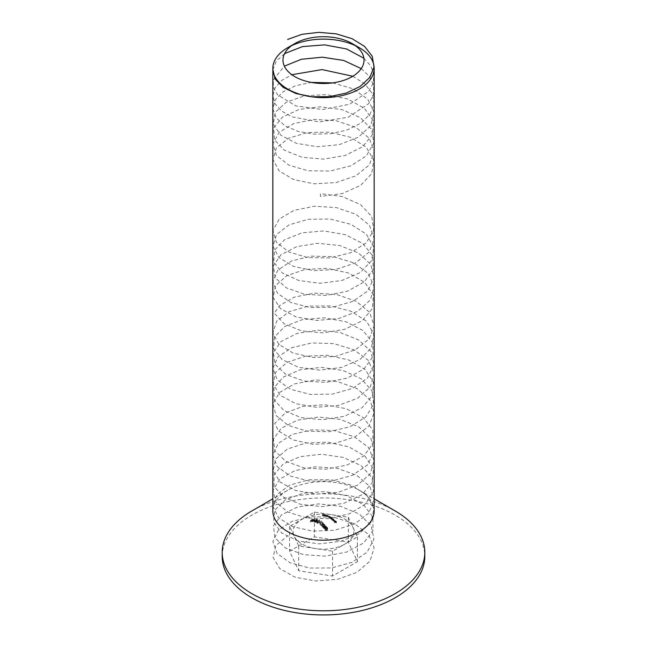 <?xml version="1.0" encoding="UTF-8"?>
<svg xmlns="http://www.w3.org/2000/svg" width="647" height="647" viewBox="0 0 647 647"><rect width="100%" height="100%" fill="white"/><g stroke="black" fill="none" stroke-linecap="round" stroke-linejoin="round"><path stroke-width="0.49" stroke-dasharray="3.23 2.43" d="M313.188 519.873L313.868 519.072L313.229 520.463L312.08 521.029L312.08 522L313.229 521.433L313.868 520.034L312.064 521.385L312.064 520.414L313.188 519.873L313.188 520.835M313.229 520.463L313.229 521.433M312.08 521.029L312.064 520.414L312.08 521.029M313.366 519.897L313.366 520.859M313.633 519.169L313.633 520.131M313.868 519.072L313.868 520.034M312.258 520.827L313.027 520.067L312.226 520.431L312.226 521.393L313.051 521.425L312.258 521.797L312.258 520.827M313.051 520.463L313.051 521.425L313.051 520.463M323.904 526.197L323.726 525.348L324.406 525.461L324.681 526.391L324.6 525.267L323.557 525.162L322.57 526.035L322.61 527.378L323.807 527.442L322.804 527.159L322.724 526.221L323.904 526.197L323.726 524.377L323.904 526.197M323.71 525.437L322.724 525.259L322.804 526.197L323.807 526.48L322.61 526.415L322.57 525.065L323.557 524.199L324.6 524.305L324.511 526.197L324.406 524.491L323.726 524.377L323.71 526.407M324.681 526.391L324.6 524.305L324.681 526.391M323.557 525.162L323.557 524.199L323.557 525.162M322.57 526.035L322.61 527.378L322.57 526.035M322.804 527.159L322.724 525.259L322.804 527.159M323.225 526.415L323.225 527.378M323.637 526.294L323.637 527.256M323.807 526.48L323.807 527.442M323.023 524.814L323.023 525.776M321.252 525.946L322.958 523.997L323.249 524.305L322.982 523.609L321.252 525.946L321.082 524.83L321.082 525.793M321.082 524.83L322.982 522.647L322.958 523.997M323.249 523.334L323.249 524.305M322.958 523.035L321.252 524.984M322.982 522.647L322.982 523.609M323.33 523.011L323.33 523.973M320.265 525.008L321.082 522.258L322.149 522.792L320.985 521.797L320.039 524.992M320.039 524.021L320.985 520.827L322.149 521.83L321.082 521.296L321.082 522.258M321.955 522.056L321.955 523.027M321.082 521.296L320.265 524.046M320.985 520.827L320.985 521.797M322.149 521.83L322.149 522.792M319.02 522.541L319.553 523.261L319.02 521.579L319.747 522.048L319.747 523.011M319.747 522.048L318.825 521.822L318.825 522.792M319.553 522.291L319.553 523.261M318.098 522.137L318.316 521.256L319.117 520.948L319.286 521.797L319.303 520.698L318.162 521.175L317.831 523.043L316.755 522.881L318.049 523.512L318.098 521.175L318.049 523.512M318.049 522.541L316.755 521.919L317.831 522.08L318.162 520.212L319.303 519.735L319.117 521.708L319.117 519.978L318.316 520.293L318.316 521.256M319.286 521.797L319.303 519.735L319.286 521.797M318.316 520.293L318.098 521.175M316.755 521.919L316.755 522.881M316.949 521.676L316.949 522.639M317.831 522.08L317.831 523.043M318.162 520.212L318.162 521.175M315.687 522.509L316.124 521.983L317.022 522.275L317.499 520.188L315.687 522.509L315.518 521.498L315.518 522.461M315.518 521.498L317.499 519.226L317.022 521.304L316.124 521.021L316.124 521.983M317.022 521.304L317.022 522.275M316.124 521.021L315.687 521.547M315.954 520.972L315.954 521.943M315.736 520.924L315.736 521.886M315.93 520.689L315.93 521.66M316.148 520.746L316.148 521.708M317.467 519.217L317.467 520.188M317.499 519.226L317.499 520.188M316.884 520.948L317.143 519.816L316.318 520.786L316.884 520.948L316.884 521.919L316.318 521.749L317.143 520.778L316.884 521.919M316.318 520.786L316.318 521.749M317.143 519.816L317.143 520.778M313.771 521.134L314.499 521.191L313.771 521.134L313.771 520.172L314.499 520.228L314.499 521.191M314.499 520.228L313.577 520.374L313.577 521.336M314.305 520.431L314.305 521.401M335.405 522.566L336.545 522.679L335.623 521.733L336.181 522.509L335.599 522.55L334.653 521.773L335.405 522.566L334.653 520.811L334.653 521.773M334.653 520.811L335.599 521.587L336.181 521.547L335.623 520.77L336.545 521.708L334.483 521.7L334.483 522.671M334.653 521.894L334.653 522.857M334.483 521.7L335.405 521.603M334.847 520.795L334.847 521.765M335.599 521.587L335.599 522.55M336.181 521.547L336.181 522.509M335.429 520.778L335.429 521.741M335.623 520.77L335.623 521.733M336.545 521.708L336.545 522.679M332.728 520.139L333.973 521.361L332.509 520.204L332.76 520.851L334.175 521.539L334.192 520.819L332.728 520.139L332.728 519.169L333.359 519.323L333.359 520.285M333.359 519.323L334.475 520.39L332.76 519.889L332.509 519.242L332.736 520.35L332.736 519.387L333.973 520.398L333.973 521.361M332.509 520.204L332.509 519.242L332.509 520.204M334.475 521.353L334.192 519.856L334.475 521.353M333.973 520.398L332.728 519.169M334.175 520.568L334.175 521.539M334.24 520.196L333.068 519.339L334.24 520.196L334.119 521.336L333.068 520.301L334.119 521.336L334.24 520.196M333.068 519.339L333.068 520.301M334.014 519.84L334.014 520.811M328.458 516.298L329.072 516.104L327.333 515.748L329.218 516.112L330.787 517.042L329.234 516.775L329.816 516.84L329.816 517.81L329.234 517.746L330.787 518.012L327.333 516.71L329.816 517.81L330.027 516.629L328.458 516.298L328.458 517.26M330.374 517.867L330.382 516.807L330.374 517.867M329.388 517.309L329.218 516.112L329.388 517.309M329.072 517.074L329.072 516.104L329.072 517.074M329.234 516.775L329.234 517.746M329.404 516.896L329.404 517.859M328.288 516.201L328.288 517.163M327.503 515.821L327.503 516.783M327.333 515.748L327.333 516.71M330.164 516.638L330.164 517.6M330.617 516.929L330.617 517.899M330.787 517.042L330.787 518.012M325.708 515.214L327.681 515.465L327.681 516.427L325.538 516.144L327.689 516.638L327.689 515.675L326.25 515.368L325.951 516.193L325.951 515.222L325.708 516.185M326.84 515.263L326.84 516.233M327.091 515.279L327.091 516.241M325.538 515.174L325.538 516.144M326.921 515.23L326.921 516.193M326.411 515.376L327.503 515.449L326.395 515.247L326.395 516.209L327.519 516.573L326.411 516.338L326.411 515.376M327.519 515.602L327.519 516.573L327.519 515.602M348.321 517.293L357.403 536.864L332.582 551.195L298.679 545.947L294.142 536.161A30.393 17.55 0 0 0 315.631 548.575A30.393 17.55 0 0 0 344.988 544.03A30.393 17.55 0 0 0 352.858 527.079A30.393 17.55 0 0 0 331.369 514.672A30.393 17.55 0 0 0 302.012 519.217A30.393 17.55 0 0 0 294.142 536.161L289.597 526.375L314.418 512.052L348.321 517.293L348.321 542.113L357.403 561.685L332.582 576.008L298.679 570.767L289.597 551.195L314.418 536.864L348.321 542.113M314.418 512.052L314.418 536.864M222.188 556.436A101.312 58.497 180 0 1 323.5 497.947A101.312 58.497 180 0 1 424.812 556.436M251.861 510.944A101.312 58.497 180 0 1 395.139 510.944M272.84 510.944A50.66 29.244 180 0 1 287.68 490.264A50.66 29.244 180 0 1 359.32 490.264A50.66 29.244 180 0 1 374.16 510.944M287.68 47.692A50.66 29.244 180 0 1 291.66 45.63M355.34 45.63A50.66 29.244 180 0 1 359.32 47.692M289.597 526.375L289.597 551.195M298.679 545.947L298.679 570.767M332.582 551.195L332.582 576.008M357.403 536.864L357.403 561.685M323.872 515.788L322.327 515.772L324.22 515.764L324.115 514.721L323.484 514.705L323.484 515.675M324.511 515.756L324.26 514.705L324.511 515.756L324.762 514.777L324.762 515.74M324.762 514.777L323.379 514.866L323.379 515.829M323.549 514.883L323.549 515.845M323.379 514.866L323.872 514.826M323.484 514.705L322.497 514.81L322.497 515.772M322.497 514.81L322.327 515.772M322.327 514.802L324.511 514.786M324.931 514.802L324.931 515.772M325.481 516.031L323.937 515.885L325.829 516.031L325.724 514.972L325.093 514.907L325.093 515.869M326.112 516.039L326.128 515.061M325.093 514.907L326.533 515.125L324.98 515.069L324.98 516.031M325.15 515.101L325.15 516.063M324.98 515.069L325.481 515.069M324.107 514.939L324.107 515.902M323.937 514.915L323.937 515.885M326.363 515.085L326.363 516.047M326.533 515.125L326.533 516.088M329.962 517.309L331.903 517.495L331.078 517.414L331.927 517.867L331.927 518.829L331.078 518.376L331.733 518.336L329.792 518.142L331.943 519.387L331.943 518.417L330.504 517.762L330.504 518.724L330.196 517.325L329.962 518.271M331.078 517.414L331.078 518.376M331.903 517.495L331.903 518.457M331.927 517.867L331.943 518.417L331.927 517.867M330.504 517.762L330.196 517.325L330.504 517.762M329.792 517.179L329.792 518.142M331.733 517.374L331.733 518.336M330.666 517.762L331.774 518.271L331.757 517.851L330.649 517.374L330.649 518.336L331.774 519.234L330.666 518.732L330.666 517.762M331.774 518.271L331.774 519.234L331.774 518.271M333.537 519.743L331.757 519.832L333.706 519.897L333.537 518.781L333.706 519.897M333.706 518.926L331.587 518.708L331.587 519.67M331.757 518.87L331.757 519.832M331.587 518.708L333.537 518.781M312.647 520.083L310.997 520.997L310.657 521.943L312.881 520.212L312.647 519.12L312.647 520.083M310.423 521.773L310.423 520.811L310.423 521.773M310.997 520.034L312.647 519.12L310.657 520.972L310.997 520.034L310.997 520.997M312.283 520.01L312.283 520.981M310.762 520.471L312.452 519.29L310.762 520.471L310.843 521.749L311.167 520.997L312.452 520.253L312.113 520.981L310.843 521.749L310.762 520.471M312.113 520.01L312.113 520.981L312.113 520.01M311.167 520.026L311.167 520.997M316.44 520.067L314.79 521.078L314.45 522.283L316.076 521.256L316.674 520.285L316.44 519.104L316.44 520.067M314.207 522.024L314.207 521.053L314.207 522.024M314.79 520.107L316.44 519.104L316.076 520.293L314.45 521.32L314.79 520.107L314.79 521.078M316.076 520.293L316.076 521.256M314.555 520.657L314.636 521.094L315.906 520.261L316.237 519.306L314.555 520.657L314.636 522.056L314.96 521.094L316.407 520.439L316.383 519.387L315.906 521.223L314.636 522.056L314.555 520.657M314.96 520.123L314.96 521.094M326.112 528.041L326.048 526.933L325.012 526.779L323.767 528.154L324.066 528.914L325.287 529.036L325.433 528.098L326.112 528.041L326.048 525.971L326.112 528.041M324.018 526.618L324.891 526.512L325.012 525.817L324.891 527.475L325.012 525.817L326.048 525.971L326.112 527.07L325.433 527.135L325.287 529.036L325.287 528.073L324.066 527.952L324.066 528.914L324.018 527.58M325.433 527.135L325.287 528.073L325.433 527.135M324.066 527.952L323.767 527.184L324.066 527.952M325.247 526.739L325.942 526.876L325.862 526.165L325.19 526.003L325.19 526.965L325.862 527.127L325.942 527.847L325.247 527.701L325.247 526.739M325.942 526.876L325.942 527.847L325.942 526.876M324.252 527.75L325.118 527.887L325.045 526.925L324.187 526.812L324.252 528.712L324.187 527.774L325.045 527.887L325.118 528.85L324.252 528.712L324.252 527.75M325.118 527.887L325.045 526.925L325.118 527.887M326.622 529.505L326.937 530.087L327.689 529.011L326.913 528.073L327.366 529.02L326.97 529.586L325.57 529.181L325.562 530.589L326.67 530.742L325.748 530.386L325.74 529.367L326.622 529.505L326.622 528.534L325.74 528.405L325.748 530.386L325.748 529.424L326.5 529.578L326.5 530.54M325.57 529.181L325.562 530.589L325.57 529.181M326.5 529.578L325.562 529.626L325.57 528.211L326.97 528.623L327.366 528.049L326.913 527.111L327.689 528.041L326.937 530.087M327.689 528.041L327.689 529.011M326.937 529.117L326.622 528.534M325.74 528.405L325.748 529.424L325.74 528.405M326.67 529.78L326.67 530.742M326.784 528.324L326.784 529.286M326.97 528.623L326.97 529.586M327.366 528.049L327.366 529.02M326.719 527.281L326.719 528.243M326.913 527.111L326.913 528.073M272.897 69.714L276.269 61.125L284.559 53.628M363.897 58.238L370.771 65.921L373.958 74.421L373.222 83.115L368.628 91.381L349.526 104.288L322.489 109.545L295.76 105.882L277.49 94.753L273.43 87.491L273.26 79.888L284.356 66.164M361.244 68.622L369.502 76.467L373.699 85.396L373.473 94.664L368.855 103.512L348.369 117.139L319.311 121.984L291.7 116.775L281.526 110.969L275.048 103.722L272.84 95.724L275.104 87.733L281.631 80.495L291.846 74.712M352.825 76.249L364.892 83.908L372.243 93.483L374.055 103.957L370.108 114.228L360.864 123.197L347.366 129.91L331.151 133.694L314.062 134.188L298.057 131.414L284.939 125.753L276.212 117.948L272.864 108.939L275.282 99.84L283.184 91.761L295.671 85.703L311.328 82.42M332.695 82.889L353.036 88.76L367.747 99.153L374.039 112.255L370.707 125.736L358.381 137.196L339.416 144.629L317.426 146.764L296.585 143.375L280.879 135.263L273.277 124.151L275.242 112.311L286.403 102.161L304.616 95.805L326.436 94.616L347.69 98.983L364.334 108.243L373.214 120.803L372.623 134.43L362.676 146.691L345.272 155.434L323.718 159.138L302.133 157.278L284.607 150.363L274.49 139.889L273.705 128.001L282.399 117.139L298.922 109.529L320.128 106.795L341.972 109.61L360.298 117.608L371.621 129.44L373.78 143.011L366.364 155.903L350.787 165.826L330.019 171.059L308.004 170.768L288.942 165.179L276.463 155.515L272.937 143.78L279.035 132.384L293.609 123.658L313.868 119.428L335.963 120.657L355.68 127.289L369.275 138.215L374.16 151.535L369.388 164.864L355.882 175.838L336.214 182.527L314.118 183.821L293.819 179.648L279.164 170.962L272.953 159.591L276.366 147.848L288.756 138.151L307.762 132.498L329.76 132.142L350.569 137.318L366.226 147.192L373.748 160.06L371.702 173.639L360.476 185.503L342.206 193.558L320.386 196.437L320.491 193.655L342.312 196.559L360.549 204.638L371.734 216.519L373.731 230.097L366.162 242.957L350.48 252.807L329.655 257.959L307.657 257.571L288.675 251.901L276.326 242.188L272.961 230.445L279.213 219.074L293.908 210.404L314.232 206.256L336.319 207.582L355.971 214.294L369.437 225.285L374.16 238.622L369.235 251.934L355.599 262.844L335.858 269.451L313.763 270.656L293.52 266.402L278.986 257.652L272.929 246.248L276.504 234.521L289.023 224.873L308.109 219.309L330.124 219.042L350.884 224.307L366.42 234.246L373.788 247.146L371.588 260.717L360.225 272.533L341.867 280.507L320.014 283.297L298.825 280.531L282.335 272.905L273.689 262.027L274.522 250.146L284.68 239.681L302.23 232.791L323.832 230.955L345.369 234.691L362.749 243.45L372.648 255.727L373.19 269.354L364.269 281.898L347.593 291.142L326.323 295.485L304.519 294.264L286.322 287.883L275.21 277.725L273.293 265.877L280.935 254.772L296.682 246.685L317.531 243.321L339.521 245.488L358.462 252.937L370.747 264.413L374.031 277.903L367.69 290.996L352.947 301.373L332.59 307.212L310.503 307.576L290.891 302.561L277.49 293.285L272.848 281.671L277.846 270.114L291.546 260.967L311.328 256.139L333.423 256.713L353.634 262.755L368.103 273.269L374.079 286.427L370.432 299.876L357.84 311.239L338.713 318.502L316.69 320.459L295.962 316.893L280.483 308.651L273.188 297.474L275.476 285.65L286.904 275.598L305.303 269.395L327.172 268.392L348.337 272.937L364.771 282.335L373.351 294.967L372.437 308.587L362.207 320.766L344.6 329.355L322.982 332.882L301.462 330.843L284.138 323.783L274.312 313.221L279.399 305.756L294.207 297.151L314.596 293.091L336.675 294.514L356.254 301.308L369.591 312.355L374.152 325.708L369.073 338.996L355.308 349.849L335.494 356.376L313.399 357.492L293.22 353.141L278.808 344.333L272.905 332.906L276.641 321.195L289.298 311.603L308.465 306.12L330.496 305.95L351.192 311.296L366.614 321.3L373.837 334.232L371.467 347.787L359.967 359.554L341.519 367.456L319.642 370.157L298.502 367.302L282.124 359.603L273.616 348.693L274.611 336.812L284.915 326.387L302.561 319.578L324.204 317.831L345.7 321.656L362.975 330.488L372.737 342.805L373.117 356.432L364.051 368.944L347.269 378.115L325.951 382.369L304.171 381.059L286.071 374.605L275.104 364.39L273.341 352.542L281.138 341.47L296.997 333.448L317.895 330.172L339.869 332.429L358.729 339.958L370.877 351.491L373.998 364.989L367.512 378.058L352.639 388.37L332.226 394.128L310.148 394.395L290.608 389.3L277.337 379.959L272.848 368.337L278.008 356.796L291.829 347.706L311.684 342.959L333.787 343.63L353.925 349.752L368.28 360.33L374.103 373.513L370.294 386.946L357.573 398.253L338.365 405.443L316.326 407.303L295.655 403.647L280.288 395.341L273.147 384.132L275.59 372.324L287.163 362.312L305.651 356.19L327.536 355.276L348.652 359.918L364.981 369.388L373.416 382.053L372.34 395.665L361.964 407.804L344.269 416.32L322.61 419.749L301.13 417.622L283.904 410.489L274.223 399.886L273.924 387.998L283.054 377.241L299.901 369.849L321.227 367.375L342.999 370.464L361.05 378.697L371.952 390.667L373.626 404.262L365.765 417.056L349.849 426.785L328.919 431.751L306.953 431.185L288.141 425.354L276.059 415.536L273.01 403.76L279.577 392.446L294.506 383.906L314.96 379.926L337.03 381.439L356.529 388.321L369.744 399.417L374.144 412.794L368.911 426.058L355.025 436.862L335.138 443.3L313.035 444.319L292.929 439.887L278.639 431.023L274.708 423.478L285.157 413.101L302.901 406.356L324.568 404.707L346.032 408.621L363.21 417.525L372.818 429.891L373.044 443.518L363.832 455.989L346.938 465.088L325.587 469.253L303.831 467.854L285.828 461.319L274.991 451.064L273.398 439.2L281.34 428.16L297.313 420.21L318.267 417.024L340.217 419.369L358.988 426.98L371.006 438.561L373.974 452.075L367.326 465.112L352.34 475.367L331.862 481.036L309.792 481.214L290.325 476.03L277.183 466.641L272.856 454.995L278.178 443.478L292.12 434.444L312.04 429.786L334.143 430.546L354.224 436.757L368.45 447.392L374.12 460.599L370.149 474.016L357.298 485.274L338.009 492.375L315.962 494.138L295.347 490.402L280.094 482.031L273.107 470.798L275.711 458.99L287.422 449.034L305.999 442.993L327.908 442.168L348.976 446.891L365.191 456.434L373.473 469.132L372.235 482.743L361.722 494.842L343.929 503.277L322.246 506.625L300.798 504.401L283.677 497.195L274.142 486.552L273.996 474.663L283.281 463.948L300.224 456.62L321.599 454.243L343.339 457.421L361.293 465.735L372.057 477.745L373.578 491.348L365.555 504.11L349.534 513.767L328.547 518.643L306.605 517.988L287.875 512.076L275.929 502.209L273.042 490.426L279.763 479.136L294.814 470.66L315.324 466.77L337.386 468.371L356.812 475.335L369.89 486.487L374.136 499.88L368.741 513.128L354.734 523.868L334.774 530.216L312.671 531.147L292.63 526.634L278.469 517.705L272.872 506.229L276.924 494.551L289.84 485.064L309.169 479.742L331.224 479.759L351.806 485.274L367.003 495.416L373.909 508.405L371.224 521.935L359.449 533.605L340.832 541.353L318.906 543.868L297.863 540.835L281.704 532.999L273.495 522.016L274.813 510.143L285.4 499.808L303.241 493.143L324.94 491.583L346.363 495.594L363.436 504.571L372.907 516.969L372.963 530.597L363.606 543.027L346.614 552.061L325.215 556.129L303.492 554.641L285.578 548.033L274.886 537.73L273.455 525.865L281.542 514.858L297.628 506.973L318.631 503.876L340.573 506.318L359.255 514.001L371.127 525.631L373.942 539.161L367.14 552.174L352.033 562.356L331.499 567.945L309.436 568.026L290.05 562.761L277.037 553.322L272.864 541.652L278.339 530.16L292.412 521.191L312.404 516.613L334.507 517.471L354.516 523.763L368.62 534.454L374.128 547.686L370.003 561.086L357.023 572.288L337.653 579.308L315.59 580.982L295.04 577.156L279.908 568.721L273.074 557.455L275.832 545.664L287.68 535.756M313.569 519.897L313.569 520.859M317.863 521.215L317.863 522.178M329.161 516.379L329.161 517.341M328.255 515.894L328.255 516.864M328.086 515.821L328.086 516.783M323.152 514.737L323.152 515.699M323.039 514.721L323.039 515.683M324.754 514.907L324.754 515.877M324.64 514.883L324.64 515.845M315.906 520.261L315.906 521.223M311.822 520.827L311.822 521.797M313.205 520.188L313.205 521.15M312.08 520.681L312.08 521.652M323.629 524.644L323.629 525.615M322.578 525.671L322.578 526.634M322.319 525.728L322.319 526.69M323.371 524.677L323.371 525.639M324.834 524.911L324.834 525.874M324.576 524.919L324.576 525.882M319.553 520.156L319.553 521.118M319.303 520.277L319.303 521.239M334.483 520.325L334.483 521.288M332.453 519.379L332.453 520.342M332.704 519.501L332.704 520.463M334.24 520.22L334.24 521.183M330.196 516.807L330.196 517.77M329.25 516.249L329.25 517.212M329.436 516.29L329.436 517.26M330.399 516.856L330.399 517.818M327.98 515.635L327.98 516.597M325.942 515.238L325.942 516.201M327.746 515.578L327.746 516.541M326.169 515.263L326.169 516.233M287.68 490.264L272.84 498.829M359.32 490.264L374.16 498.829M324.317 514.769L324.317 515.74M325.918 515.044L325.918 516.007M332.234 518.271L332.234 519.234M330.196 517.365L330.196 518.328M331.992 518.158L331.992 519.129M330.423 517.446L330.423 518.417M310.681 520.665L310.681 521.628M312.614 519.387L312.614 520.35M314.474 520.908L314.474 521.87M326.298 526.609L326.298 527.572M325.506 527.54L325.506 528.502M323.767 527.273L323.767 528.235M324.843 526.229L324.843 527.2M326.048 526.618L326.048 527.58M325.077 526.31L325.077 527.273M325.263 527.483L325.263 528.445M324.026 527.216L324.026 528.187M325.546 528.89L325.546 529.853M325.271 528.914L325.271 529.877"/><path stroke-width="0.97" d="M374.16 498.829L395.139 510.944A101.312 58.497 180 0 1 424.812 552.303L424.812 556.436A101.312 58.497 180 0 1 395.139 597.796A101.312 58.497 180 0 1 284.729 610.477A101.312 58.497 180 0 1 222.188 556.436L222.188 552.303A101.312 58.497 180 0 1 251.861 510.944L272.84 498.829M424.812 552.303A101.312 58.497 180 0 1 395.139 593.663A101.312 58.497 180 0 1 284.729 606.344A101.312 58.497 180 0 1 222.188 552.303M352.154 43.559L359.32 47.692A50.66 29.244 180 0 1 374.16 68.372L374.16 510.944A50.66 29.244 180 0 1 359.32 531.624A50.66 29.244 180 0 1 304.114 537.964A50.66 29.244 180 0 1 272.84 510.944L272.84 68.372A50.66 29.244 180 0 1 287.68 47.692L294.846 43.559A40.526 23.397 0 0 0 294.846 76.645A40.526 23.397 0 0 0 352.154 76.645A40.526 23.397 0 0 0 352.154 43.559A40.526 23.397 0 0 0 294.846 43.559L287.68 47.692M291.66 45.63A50.66 29.244 180 0 1 355.34 45.63M374.16 68.372A50.66 29.244 180 0 1 359.32 89.06A50.66 29.244 180 0 1 304.114 95.392A50.66 29.244 180 0 1 272.84 68.372M287.68 39.427L301.971 34.315L318.825 32.35L336.23 33.846L352.122 38.715L364.609 46.438L372.219 56.2L374.039 66.908L369.849 77.381L360.144 86.455L346.096 93.119L329.355 96.678L311.927 96.783L295.865 93.508L283.095 87.321L275.121 79.031L272.897 69.714M284.559 53.628L302.529 46.6L324.673 44.869L346.582 48.962L363.897 58.238M284.356 66.164L301.365 59.273L322.424 57.187L343.678 60.454L361.244 68.622M291.846 74.712L322.044 69.585L352.825 76.249M311.328 82.42L332.695 82.889"/></g></svg>
